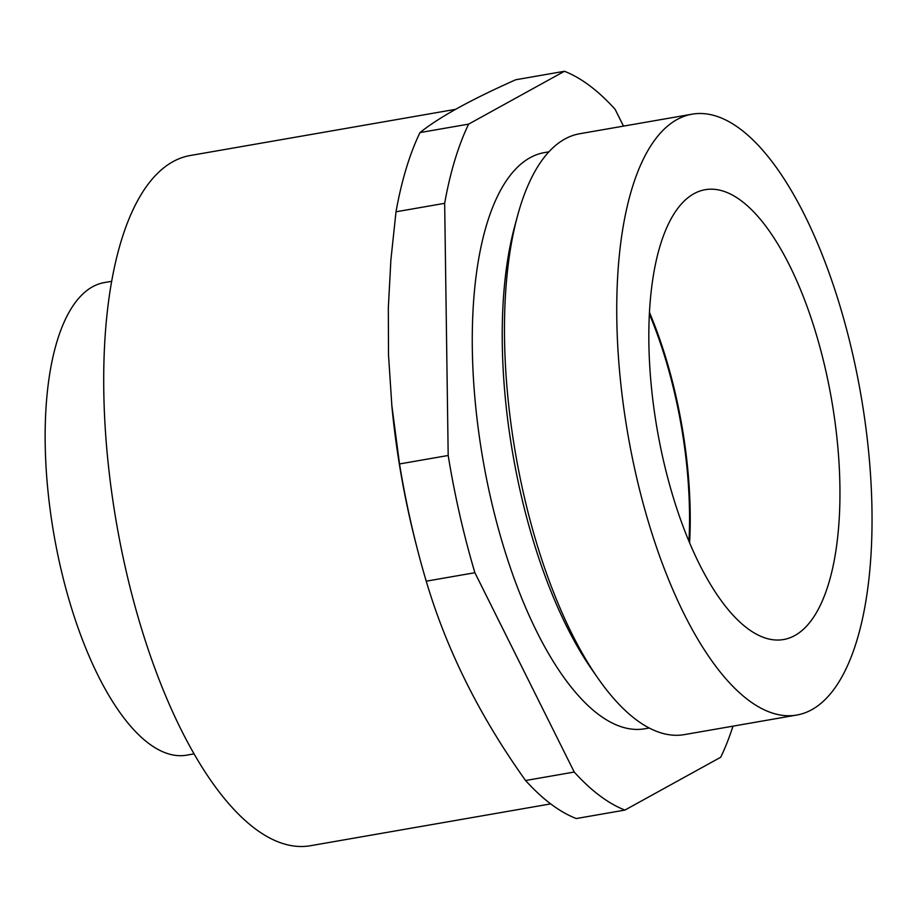 <?xml version="1.0" encoding="UTF-8"?>
<svg xmlns="http://www.w3.org/2000/svg" width="917" height="917" viewBox="0 0 917 917"><rect width="100%" height="100%" fill="white"/><g stroke="black" fill="none" stroke-linecap="round" stroke-linejoin="round"><path stroke-width="1.38" d="M649.477 312.422A228.31 88.468 -99.9 0 1 689.595 542.875M747.378 628.351A228.31 88.468 80.1 0 0 783.542 639.539A228.31 88.468 80.1 0 0 837.496 443.427A228.31 88.468 80.1 0 0 741.406 200.88A228.31 88.468 80.1 0 0 705.242 189.693A228.31 88.468 80.1 0 0 651.288 385.816A228.31 88.468 80.1 0 0 747.378 628.351M525.579 780.516C479.706 716.292 446.59 649.844 426.233 581.183L474.891 572.712L574.237 772.045L525.579 780.516A379.145 146.926 -99.9 0 0 550.979 804.094A379.145 146.926 -99.9 0 0 576.254 818.549L624.913 810.078L720.728 757.236A379.145 146.926 -99.9 0 0 732.981 726.149M194.003 753.877L186.678 755.161A239.853 92.949 -99.9 0 1 148.68 743.4A239.853 92.949 -99.9 0 1 47.73 488.601A239.853 92.949 -99.9 0 1 104.412 282.562L111.748 281.29M649.385 314.072A226.659 87.837 -99.9 0 1 688.954 541.351M550.716 803.888L310.416 845.726A350.294 135.739 -99.9 0 1 254.926 828.555A350.294 135.739 -99.9 0 1 107.484 456.425A350.294 135.739 -99.9 0 1 190.266 155.512L455.577 109.329M426.233 581.183A379.145 146.926 -99.9 0 1 416.719 546.624L415.321 541.168A350.294 135.739 -99.9 0 1 391.926 406.712L388.521 355.326L388.327 307.814L390.894 259.878L396.006 211.793A379.145 146.926 -99.9 0 1 419.975 132.587C439.151 117.193 471.097 99.586 515.79 79.745L564.448 71.274A379.145 146.926 -99.9 0 1 615.124 109.318L623.503 126.11M649.225 728.018L644.834 728.774A292.431 113.318 -99.9 0 1 598.503 714.446A292.431 113.318 -99.9 0 1 475.419 403.789A292.431 113.318 -99.9 0 1 544.526 152.577L548.928 151.809M564.448 71.274L468.633 124.116L419.975 132.587M474.891 572.712A379.145 146.926 -99.9 0 1 448.184 455.485L444.665 203.322A379.145 146.926 -99.9 0 1 468.633 124.116M624.913 810.078A379.145 146.926 -99.9 0 1 574.237 772.045M692.094 114.178L579.808 133.722A304.96 118.178 80.1 0 0 517.486 215.999A304.96 118.178 80.1 0 0 597.953 678.225A304.96 118.178 80.1 0 0 636.089 719.662A304.96 118.178 80.1 0 0 684.403 734.609L796.69 715.065A304.96 118.178 -99.9 0 1 748.375 700.118A304.96 118.178 -99.9 0 1 620.03 376.142A304.96 118.178 -99.9 0 1 692.094 114.178A304.96 118.178 -99.9 0 1 740.409 129.125A304.96 118.178 -99.9 0 1 868.754 453.09A304.96 118.178 -99.9 0 1 796.69 715.065M448.184 455.485L399.525 463.956L391.719 404.58M416.719 546.624A379.145 146.926 -99.9 0 1 399.525 463.956M444.665 203.322L396.006 211.793M517.486 215.999L514.712 226.258A292.431 113.318 80.1 0 0 591.866 669.502L597.953 678.225"/></g></svg>
